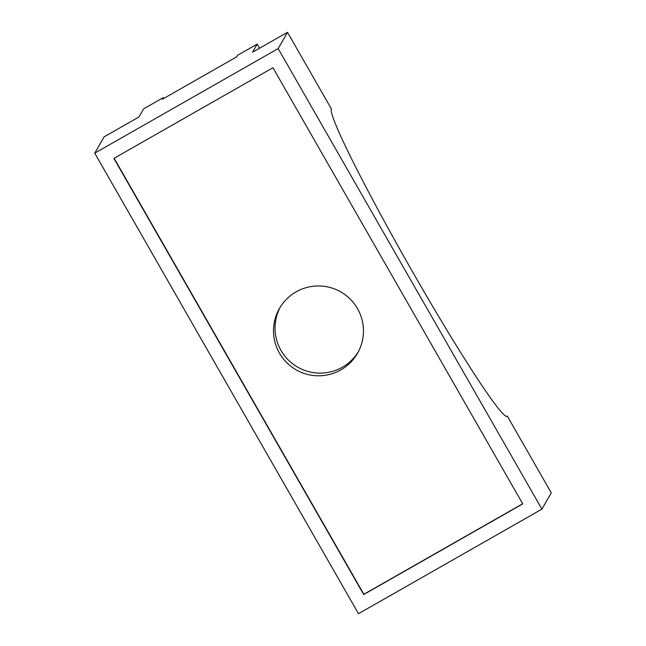 <?xml version="1.0" encoding="UTF-8"?>
<svg xmlns="http://www.w3.org/2000/svg" width="646" height="646" viewBox="0 0 646 646"><rect width="100%" height="100%" fill="white"/><g stroke="black" fill="none" stroke-linecap="round" stroke-linejoin="round"><path stroke-width="0.97" d="M358.272 351.909A45.002 44.897 29.8 0 1 280.994 350.439A45.002 44.897 29.8 0 1 280.235 307.165M357.513 308.635A45.002 44.897 29.8 0 1 318.494 375.802A45.002 44.897 29.8 0 1 279.443 308.489A45.002 44.897 29.8 0 1 357.513 308.635M541.929 509.145L358.49 613.7L94.728 153.15L104.071 136.855L139.019 116.934L143.687 108.786L163.293 97.619L162.372 99.226L236.702 56.856L237.631 55.249L257.229 44.073L252.562 52.221L287.51 32.3L278.176 48.595L541.929 509.145L551.272 492.85L507.312 416.097L506.674 416.46M259.595 48.208L257.229 44.073M507.312 416.097A177.02 10.498 -119.7 0 1 507.045 416.371A177.02 10.498 -119.7 0 1 411.801 270.456A177.02 10.498 -119.7 0 1 331.471 109.061L287.51 32.3M114.14 158.262L363.851 594.28L522.671 503.759M113.906 158.391L363.698 594.554L522.751 503.896L272.959 67.741L113.906 158.391M94.728 153.15L278.176 48.595M163.761 98.434L163.293 97.619"/></g></svg>

